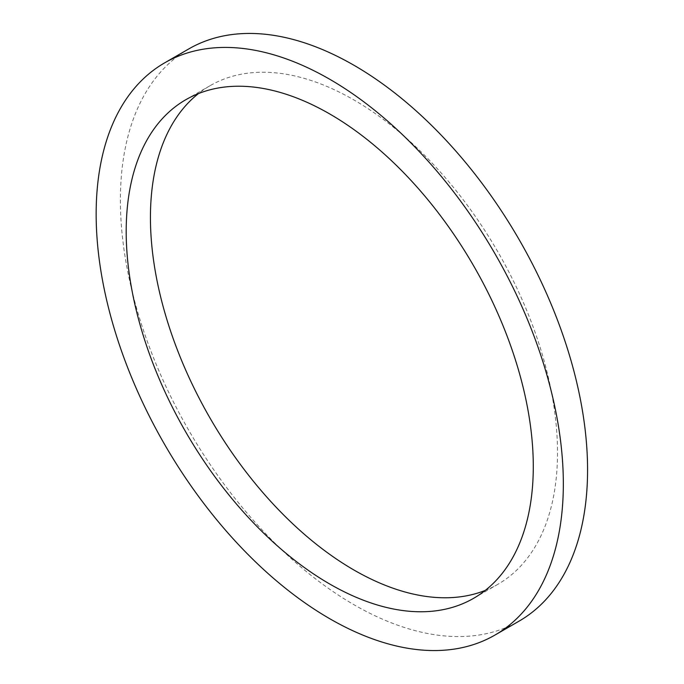 <?xml version="1.0" encoding="UTF-8"?>
<svg xmlns="http://www.w3.org/2000/svg" width="684" height="684" viewBox="0 0 684 684"><rect width="100%" height="100%" fill="white"/><g stroke="black" fill="none" stroke-linecap="round" stroke-linejoin="round"><path stroke-width="0.51" stroke-dasharray="3.42 2.56" d="M485.272 590.403A287.853 166.195 -120 0 0 497.901 584.29A287.853 166.195 -120 0 0 497.901 251.909A287.853 166.195 -120 0 0 210.048 85.714A287.853 166.195 -120 0 0 198.445 93.597M188.801 48.915A330.346 190.725 -120 0 0 138.168 313.631A330.346 190.725 -120 0 0 353.979 604.733A330.346 190.725 -120 0 0 519.147 621.098M210.048 85.714L185.817 99.71M497.901 584.29L473.67 598.286"/><path stroke-width="1.03" d="M329.748 584.025A287.853 166.195 60 0 1 141.691 330.363A287.853 166.195 60 0 1 185.817 99.71A287.853 166.195 60 0 1 473.67 265.896A287.853 166.195 60 0 1 473.67 598.286A287.853 166.195 60 0 1 329.748 584.025M329.748 618.721A330.346 190.725 -120 0 0 494.917 635.085A330.346 190.725 -120 0 0 494.917 253.636A330.346 190.725 -120 0 0 164.57 62.902A330.346 190.725 -120 0 0 113.937 327.619A330.346 190.725 -120 0 0 329.748 618.721M198.445 93.597A287.853 166.195 -120 0 0 169.375 327.439A287.853 166.195 -120 0 0 353.979 570.037A287.853 166.195 -120 0 0 485.272 590.403M494.917 635.085L519.147 621.098A330.346 190.725 -120 0 0 519.147 239.639A330.346 190.725 -120 0 0 188.801 48.915L164.57 62.902"/></g></svg>
